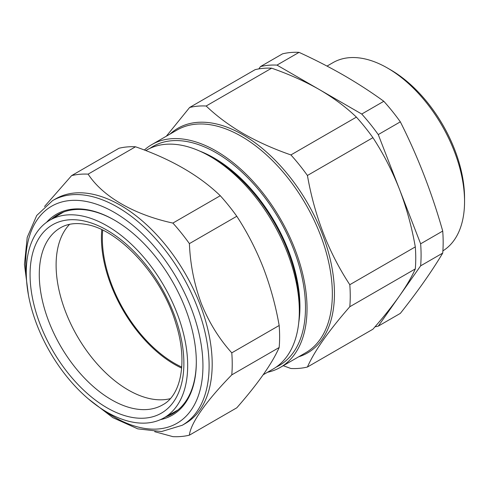<?xml version="1.0" encoding="UTF-8"?>
<svg xmlns="http://www.w3.org/2000/svg" width="489" height="489" viewBox="0 0 489 489"><rect width="100%" height="100%" fill="white"/><g stroke="black" fill="none" stroke-linecap="round" stroke-linejoin="round"><path stroke-width="0.73" d="M442.887 250.869A108.986 62.922 -120 0 0 464.55 201.517A108.986 62.922 -120 0 0 387.49 68.038A108.986 62.922 -120 0 0 387.484 68.038A108.986 62.922 -120 0 0 332.997 62.641L327.019 66.088M390.57 69.817L387.49 68.038L390.57 69.817A104.628 60.404 60 0 1 464.55 197.959L464.55 201.517M258.834 68.906L260.466 66.583A143.858 83.057 60 0 1 276.982 65.104L299.06 52.36C314.824 59.585 329.775 67.268 343.92 75.398C358.046 83.588 371.347 92.225 383.816 101.29A143.858 83.057 60 0 1 400.338 121.84C417.747 156.358 431.873 192.764 442.716 231.065A143.858 83.057 60 0 1 442.716 253.094C431.873 271.297 417.747 291.395 400.338 313.382L378.26 326.132A143.858 83.057 60 0 1 375.002 326.811M181.663 368.101A103.32 59.652 60 0 1 154.212 349.342A103.32 59.652 60 0 1 101.779 229.732M189.402 435.167L236.792 407.808C257.892 383.749 272.018 363.651 279.17 347.514A143.858 83.057 -120 0 0 279.17 325.491C275.674 305.558 270.393 286.322 263.32 267.795C256.114 249.482 247.269 232.306 236.792 216.266L189.402 243.626C190.245 264.439 194.225 284.421 201.346 303.577C208.931 322.361 219.078 338.785 231.78 352.85A143.858 83.057 60 0 1 231.78 374.874C206.34 400.833 190.618 423.132 189.402 435.167A143.858 83.057 60 0 1 172.88 436.64L154.652 431.677M46.51 222.354A115.96 66.95 60 0 1 114.322 220.056A115.96 66.95 60 0 1 185.331 308.394A115.96 66.95 60 0 1 196.315 362.074A115.96 66.95 60 0 1 160.423 419.648M114.707 220.276A114.872 66.321 -120 0 0 57.659 214.812A114.872 66.321 -120 0 0 51.59 219.145M199.903 304.079A129.695 74.878 60 0 1 185.331 423.492L182.25 425.271A129.695 74.878 60 0 0 196.822 305.863A129.695 74.878 60 0 0 52.555 200.637L55.642 198.858A129.695 74.878 60 0 1 199.903 304.079M58.466 215.074A114.872 66.321 60 0 1 61.009 213.088M133.02 422.209A114.126 65.893 60 0 1 38.607 329.011A114.126 65.893 60 0 1 49.56 220.343A114.126 65.893 60 0 1 80.93 215.741A114.126 65.893 60 0 1 175.606 309.58A114.126 65.893 60 0 1 163.681 418.016A114.126 65.893 60 0 1 133.02 422.209M170.264 398.663A102.018 58.9 60 0 1 151.523 398.975A102.018 58.9 60 0 1 70.33 322.929A102.018 58.9 60 0 1 69.609 224.323M209.934 156.315L213.448 158.344A121.449 70.116 60 0 1 299.323 307.086L299.323 311.145A126.425 72.989 60 0 1 273.143 369.018L263.186 374.77M145.801 150.575L146.718 150.05A126.425 72.989 60 0 1 209.928 156.309A126.425 72.989 60 0 1 209.934 156.309A126.425 72.989 60 0 1 299.323 311.145M199.812 151.132A121.449 70.116 60 0 1 214.066 157.984A121.449 70.116 60 0 1 298.748 322.495M149.878 148.399A126.425 72.989 60 0 1 216.095 152.751A126.425 72.989 60 0 1 299.494 266.963A126.425 72.989 60 0 1 276.151 367.111M144.365 150.025A128.601 74.249 60 0 1 151.798 144.603A128.601 74.249 60 0 1 216.095 150.973A128.601 74.249 60 0 1 300.112 264.298A128.601 74.249 60 0 1 280.399 367.349A128.601 74.249 60 0 1 267.52 372.27M283.241 365.705L290.906 368.504A143.858 83.057 -120 0 0 307.422 367.025C314.421 351.114 328.547 331.016 349.8 306.737A143.858 83.057 -120 0 0 349.8 284.708C328.7 252.575 314.574 216.169 307.422 175.484A143.858 83.057 -120 0 0 290.906 154.934C273.534 148.9 257.624 141.773 243.186 133.552C229.023 125.276 216.682 116.095 206.15 106.003L271.646 68.185C289.127 74.267 305.032 81.394 319.36 89.573C333.602 97.91 345.949 107.091 356.402 117.122A143.858 83.057 60 0 1 372.918 137.672C383.382 153.68 392.227 170.857 399.446 189.2C406.512 207.691 411.793 226.92 415.302 246.896A143.858 83.057 60 0 1 415.302 268.919C411.781 276.86 406.5 285.882 399.446 295.986C392.202 306.212 383.364 317.288 372.918 329.213L307.422 367.025M181.743 367.062A102.012 58.894 60 0 1 174.481 363.29A102.012 58.894 60 0 1 102.714 230.178M349.8 284.708L415.302 246.896M349.8 306.737L415.302 268.919M307.422 175.484L372.918 137.672M290.906 154.934L356.402 117.122M206.15 106.003A143.858 83.057 -120 0 0 189.628 107.476L255.124 69.664A143.858 83.057 60 0 1 271.646 68.185M189.628 107.476L166.333 136.211M175.698 411.726A114.872 66.321 60 0 1 172.696 412.936M165.74 416.854A114.872 66.321 -120 0 0 172.525 413.773A114.872 66.321 -120 0 0 196.315 361.628M236.792 216.266A143.858 83.057 -120 0 0 220.27 195.716C199.231 175.423 170.979 159.108 135.514 146.779A143.858 83.057 -120 0 0 118.998 148.259L71.608 175.618A143.858 83.057 60 0 1 88.124 174.139C102.69 196.523 133.876 214.628 172.88 223.076A143.858 83.057 60 0 1 189.402 243.626M44.53 206.499L71.608 175.618M135.514 146.779L88.124 174.139M220.27 195.716L172.88 223.076M279.17 325.491L231.78 352.85M279.17 347.514L231.78 374.874M276.982 65.104L361.738 114.041A143.858 83.057 60 0 1 378.26 134.591L420.638 243.815A143.858 83.057 60 0 1 420.638 265.839L378.26 326.132M420.638 265.839L442.716 253.094M420.638 243.815L442.716 231.065M378.26 134.591L400.338 121.84M361.738 114.041L383.816 101.29M260.466 66.583L282.544 53.833A143.858 83.057 60 0 1 299.06 52.36M103.631 410.155A125.331 72.36 -120 0 0 188.253 413.847A125.331 72.36 -120 0 0 191.071 307.881A125.331 72.36 -120 0 0 86.253 201.462A125.331 72.36 -120 0 0 26.345 276.279M134.885 408.798A102.219 59.016 60 0 1 50.086 324.745A102.219 59.016 60 0 1 60.764 227.623C67.537 223.748 75.813 222.66 85.593 224.359C118.717 229.115 162.134 275.717 175.936 323.742C188.014 361.597 180.936 395.161 162.984 404.672A102.219 59.016 60 0 1 134.885 408.798M131.798 417.355A108.76 62.794 60 0 1 34.181 305.613A108.76 62.794 60 0 1 82.152 220.594A108.76 62.794 60 0 1 179.763 332.337A108.76 62.794 60 0 1 131.798 417.355M280.399 367.349L305.711 352.734A128.601 74.249 -120 0 0 325.423 249.683A128.601 74.249 -120 0 0 241.407 136.358A128.601 74.249 -120 0 0 177.11 129.988L151.798 144.603M170.056 134.059A129.695 74.878 60 0 1 242.74 134.695A129.695 74.878 60 0 1 329.568 256.621A129.695 74.878 60 0 1 298.657 356.805M88.399 398.932L112.873 417.673L137.782 428.859L161.492 431.555L182.25 425.271M49.56 220.343L63.662 212M213.448 158.344L209.934 156.309M163.681 418.016L177.959 409.971M28.441 295.087L24.45 264.518L27.219 237.354L36.736 215.472L52.555 200.637"/></g></svg>
